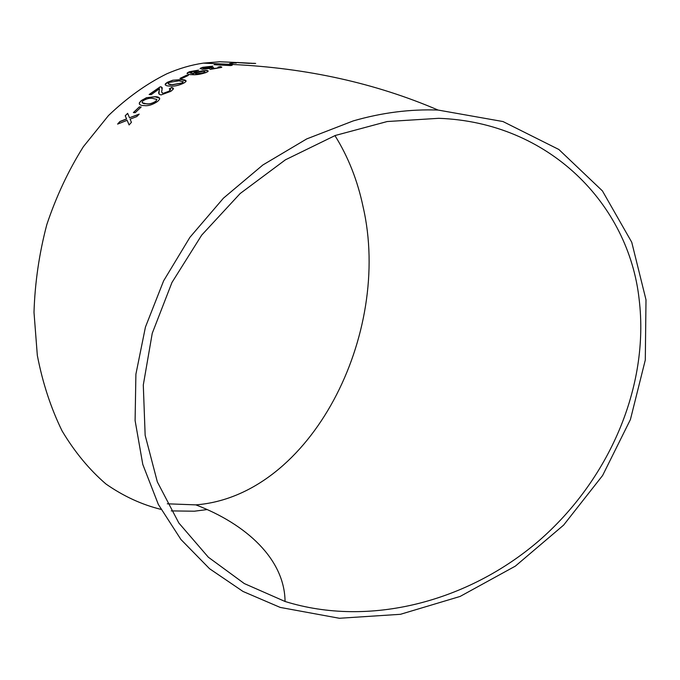 <?xml version="1.0" encoding="UTF-8"?>
<svg xmlns="http://www.w3.org/2000/svg" width="680" height="680" viewBox="0 0 680 680"><rect width="100%" height="100%" fill="white"/><g stroke="black" fill="none" stroke-linecap="round" stroke-linejoin="round"><path stroke-width="1.02" d="M353.286 120.895L306.756 138.898L262.897 164.959L223.44 198.169L189.924 237.311L163.617 280.849L145.435 327.08L135.898 374.221L135.099 420.537L142.783 464.414L158.346 504.45L180.948 539.512L209.55 568.718L243.024 591.464L280.185 607.41L339.379 618.273L400.452 614.303L460.079 596.453L515.338 566.134L563.61 525.121L602.625 475.481L630.411 419.56L645.294 360.009L646 299.795L631.737 242.233L602.42 190.901L558.858 149.489L503.004 121.55L438.081 110.058C410.184 109.029 381.922 112.642 353.286 120.895M235.867 62.475L219.776 61.753L203.337 63.129C191.165 64.923 178.993 68.484 166.821 73.797C146.395 83.921 126.956 97.843 108.477 115.557L83.334 146.744C68.425 170.493 56.253 196.435 46.818 224.578C39.194 253.496 34.918 282.752 34 312.366L37.323 355.385C42.645 382.925 50.898 408.111 62.101 430.95C74.732 452.047 89.36 469.736 105.986 484.024C123.42 496.188 141.737 504.637 160.939 509.371M171.232 510.901L194.369 511.207L207.128 509.567M119.927 121.49L117.606 124.108L127.143 120.3L129.098 124.958L131.427 122.332L130.093 119.153L136.773 116.586L139.188 114.121L129.498 117.759L127.636 113.322L125.239 115.77L126.548 118.898L119.927 121.49L117.844 124.006M139.315 106.913L133.374 112.574L135.235 112.668L141.177 107.007L139.315 106.913L133.535 112.582M157.667 101.388L159.588 99.28C159.8 97.486 158.185 96.628 154.751 96.73L146.498 97.682L141.261 100.615L139.332 102.841C139.213 104.746 140.828 105.647 144.177 105.561C148.172 106.173 152.668 104.779 157.667 101.388M170.833 91.341L173.247 89.207L171.7 87.465L169.286 88.893L170.399 89.956L168.988 91.23L163.234 93.322C161.611 92.684 161.237 91.519 162.12 89.837L161.457 86.989L160.25 86.776L149.132 94.528L151.198 94.639L159.494 88.731L159.103 91.205C158.117 93.16 158.78 94.401 161.092 94.919L170.833 91.341M183.889 83.079L185.869 81.634C186.303 80.266 184.731 79.594 181.16 79.628L172.796 80.223L167.348 82.314L165.342 83.853C164.968 85.34 166.523 86.062 170.017 86.028C174.037 86.522 178.661 85.535 183.889 83.079M186.49 75.293L179.945 78.438L181.823 78.523L188.369 75.386L186.49 75.293L180.191 78.447M205.768 70.38L195.457 71.944L193.792 72.811L193.545 73.669L189.975 72.539L198.585 70.116L189.524 71.697L187.399 72.803C186.677 74.026 188.207 74.656 191.989 74.664C195.984 75.013 200.6 74.332 205.81 72.624L207.791 71.655C208.632 70.89 207.961 70.465 205.768 70.38L195.457 71.944M210.231 69.394L221.442 67.447L220.43 66.589L217.94 67.124L218.654 67.634L217.506 68.042L212.441 68.697L211.684 68.187L213.588 67.532L211.922 67.371L204.297 68.612L203.158 67.949L212.865 66.13L202.759 67.32L200.481 68.178L202.011 69.326L209.381 68.493L210.231 69.394M230.8 64.218L229.177 64.974L216.418 64.311L214.157 64.719L230.562 65.586L232.025 65.322L232.755 64.328L230.8 64.218L229.177 64.974M235.365 62.925L229.653 63.512M254.294 63.427L235.781 62.483L254.294 63.427M253.504 63.41L252.748 63.334M639.149 299.37C628.745 204.144 549.032 122.256 438.719 118.311L387.183 121.541L335.257 135.481L285.43 159.808L240.15 193.536L201.705 235.11L171.964 282.481L152.252 333.276L143.293 385.007L145.155 435.268L157.327 481.873L178.84 522.996L208.344 557.217L244.299 583.567L285.056 601.477C369.393 627.742 467.95 601.681 538.602 541.05C609.025 480.063 649.655 386.75 639.149 299.37M167.297 503.804L195.874 504.875C311.296 495.754 392.402 333.701 363.094 206.847C357.57 180.523 348.185 156.774 334.942 135.601M255.654 63.435L253.555 63.282M238.519 62.56L237.694 62.432M237.694 62.56L235.611 62.628M238.595 62.653L249.594 63.384M252.416 63.299L238.595 62.56L252.407 63.418M236.215 63.096L235.374 63.044M229.185 65.102L216.418 64.311M216.427 64.43L214.684 64.745M232.458 64.439L230.809 64.345M221.833 67.116L220.43 66.589M220.448 66.708L218.263 67.184M218.841 67.49L217.506 68.042M217.523 68.17L212.441 68.697M212.457 68.816L211.488 68.51M213.231 67.626L211.922 67.371M211.939 67.498L210.681 67.787M210.698 67.915L204.297 68.612M204.323 68.731L202.963 68.289M212.406 66.249L202.759 67.32M202.776 67.439L200.031 68.825M195.483 72.063L193.545 73.669M193.57 73.788L193.129 73.653M193.162 73.772L189.831 72.913M198.245 70.244L189.524 71.697M189.55 71.825L187.034 73.602M208.182 71.103L205.785 70.499M195.168 73.423L196.758 73.941L203.583 72.785L205.062 71.715M203.38 71.171L195.356 72.981L196.724 73.814L203.558 72.658L204.841 72.003L203.38 71.171M188.131 75.497L186.516 75.421M186.15 80.903L181.16 79.628M181.203 79.747L172.796 80.223M172.831 80.334L167.348 82.314M167.382 82.433L165.138 84.779M168.079 83.81L172.286 84.787L182.053 83.096L183.243 81.745L178.925 80.826L169.218 82.399L168.19 83.198C168.138 84.26 169.49 84.753 172.244 84.668L182.01 82.977L183.209 81.617M173.485 88.306L171.7 87.465M171.743 87.576L169.49 88.918M170.553 89.411L168.988 91.23M169.031 91.341L163.234 93.322M163.285 93.432L161.899 92.692M162.384 88.136L161.457 86.989M161.5 87.108L160.25 86.776M160.293 86.887L149.319 94.537M159.103 91.205L159.494 88.731M159.154 91.324L158.976 93.984M159.706 98.201L154.751 96.73M154.802 96.841L146.498 97.682M146.557 97.792L141.261 100.615M141.312 100.725L139.383 102.952L139.349 104.133M142.145 102.731L146.336 103.828C149.039 104.388 152.209 103.581 155.864 101.397L156.893 99.424L152.618 98.413C149.923 97.843 146.761 98.609 143.114 100.708L142.129 101.872C142.239 103.249 143.616 103.861 146.276 103.717C148.98 104.286 152.158 103.471 155.805 101.286L156.893 99.424M141.066 107.1L139.374 107.015M129.124 124.933L127.143 120.3M138.992 114.325L129.498 117.759M127.687 113.441L125.239 115.77M125.307 115.872L126.548 118.898M126.616 119L119.994 121.584M438.081 110.058C375.513 83.198 306.944 68 232.381 64.464M203.337 63.129L230.375 64.345M285.056 601.477C284.665 559.249 246.381 524.187 195.874 504.875M232.126 64.575L230.393 64.464"/></g></svg>
